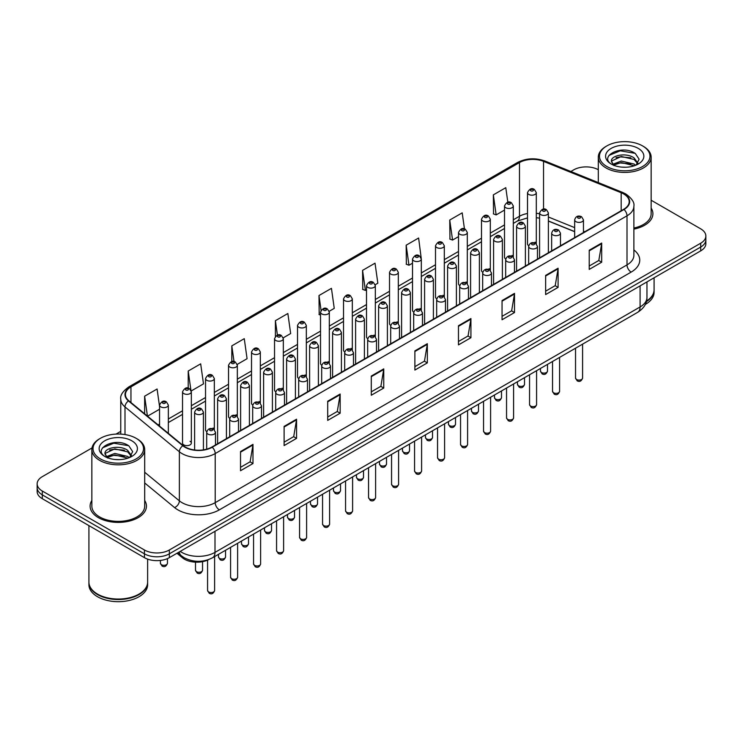 <?xml version="1.0" encoding="UTF-8"?>
<svg xmlns="http://www.w3.org/2000/svg" width="743" height="743" viewBox="0 0 743 743"><rect width="100%" height="100%" fill="white"/><g stroke="black" fill="none" stroke-linecap="round" stroke-linejoin="round"><path stroke-width="1.11" d="M512.02 255.416A4.402 2.545 0 0 1 513.302 257.097L513.311 205.922A4.402 2.545 180 0 1 510.59 208.272A4.402 2.545 180 0 1 505.788 207.715A4.402 2.545 180 0 1 504.506 205.922L504.506 257.208A4.402 2.545 0 0 0 505.742 258.982M490.315 270.378L490.315 219.194A4.402 2.545 180 0 1 487.594 221.544A4.402 2.545 180 0 1 482.792 220.996A4.402 2.545 180 0 1 481.501 219.194L481.501 270.489A4.402 2.545 0 0 0 482.746 272.254M466.019 281.969A4.402 2.545 0 0 1 467.31 283.65L467.31 232.475A4.402 2.545 180 0 1 464.598 234.825A4.402 2.545 180 0 1 459.796 234.268A4.402 2.545 180 0 1 458.505 232.475L458.505 283.761A4.402 2.545 0 0 0 459.75 285.535M443.023 295.24A4.402 2.545 0 0 1 444.314 296.931L444.314 245.757A4.402 2.545 180 0 1 441.593 248.097A4.402 2.545 180 0 1 436.8 247.549A4.402 2.545 180 0 1 435.509 245.757L435.509 297.042A4.402 2.545 0 0 0 436.745 298.807M420.027 308.521A4.402 2.545 0 0 1 421.309 310.202L421.318 259.028A4.402 2.545 180 0 1 418.597 261.378A4.402 2.545 180 0 1 413.805 260.83A4.402 2.545 180 0 1 412.514 259.028L412.514 310.323A4.402 2.545 0 0 0 413.749 312.088M398.322 323.484L398.322 272.309A4.402 2.545 180 0 1 395.601 274.659A4.402 2.545 180 0 1 390.799 274.102A4.402 2.545 180 0 1 389.518 272.309L389.518 323.595A4.402 2.545 0 0 0 390.753 325.369M374.035 335.074A4.402 2.545 0 0 1 375.317 336.765L375.326 285.581A4.402 2.545 180 0 1 372.605 287.931A4.402 2.545 180 0 1 367.804 287.383A4.402 2.545 180 0 1 366.513 285.581L366.513 336.876A4.402 2.545 0 0 0 367.757 338.641M351.03 348.356A4.402 2.545 0 0 1 352.321 350.037L352.321 298.862A4.402 2.545 180 0 1 349.609 301.212A4.402 2.545 180 0 1 344.808 300.664A4.402 2.545 180 0 1 343.517 298.862L343.517 350.148A4.402 2.545 0 0 0 344.761 351.922M328.034 361.637A4.402 2.545 0 0 1 329.325 363.318L329.325 312.144A4.402 2.545 180 0 1 326.604 314.493A4.402 2.545 180 0 1 321.812 313.936A4.402 2.545 180 0 1 320.521 312.144L320.521 363.429A4.402 2.545 0 0 0 321.756 365.194M306.33 376.599L306.33 325.415A4.402 2.545 180 0 1 303.608 327.765A4.402 2.545 180 0 1 298.816 327.217A4.402 2.545 180 0 1 297.525 325.415L297.525 376.71A4.402 2.545 0 0 0 298.76 378.475M282.043 388.19A4.402 2.545 0 0 1 283.324 389.871L283.334 338.697A4.402 2.545 180 0 1 280.613 341.046A4.402 2.545 180 0 1 275.811 340.489A4.402 2.545 180 0 1 274.529 338.697L274.529 389.982A4.402 2.545 0 0 0 275.764 391.756M259.047 401.461A4.402 2.545 0 0 1 260.329 403.152L260.329 351.978A4.402 2.545 180 0 1 257.617 354.318A4.402 2.545 180 0 1 252.815 353.77A4.402 2.545 180 0 1 251.524 351.978L251.524 403.263A4.402 2.545 0 0 0 252.769 405.028M237.333 416.433L237.333 365.25A4.402 2.545 180 0 1 234.621 367.599A4.402 2.545 180 0 1 229.819 367.051A4.402 2.545 180 0 1 228.528 365.25L228.528 416.544A4.402 2.545 0 0 0 229.773 418.309M213.046 428.024A4.402 2.545 0 0 1 214.337 429.705L214.337 378.531A4.402 2.545 180 0 1 211.616 380.88A4.402 2.545 180 0 1 206.823 380.323A4.402 2.545 180 0 1 205.532 378.531L205.532 429.816A4.402 2.545 0 0 0 206.768 431.59M191.341 443.097L191.341 391.802A4.402 2.545 180 0 1 188.62 394.152A4.402 2.545 180 0 1 183.827 393.604A4.402 2.545 180 0 1 182.537 391.802L182.537 443.097A4.402 2.545 0 0 0 183.827 444.89A4.402 2.545 0 0 0 188.62 445.447A4.402 2.545 0 0 0 191.341 443.097A4.402 2.545 0 0 0 190.05 441.296M536.307 243.825L536.307 192.641A4.402 2.545 180 0 1 533.585 194.991A4.402 2.545 180 0 1 528.793 194.443A4.402 2.545 180 0 1 527.502 192.641L527.502 243.927A4.402 2.545 0 0 0 528.737 245.701M574.655 231.705L548.39 221.08M490.306 270.378A4.402 2.545 0 0 0 489.024 268.687M398.313 323.484A4.402 2.545 0 0 0 397.031 321.803M306.32 376.599A4.402 2.545 0 0 0 305.039 374.909M237.333 416.424A4.402 2.545 0 0 0 236.042 414.743M536.297 243.815A4.402 2.545 0 0 0 535.016 242.134M208.95 559.46A17.609 10.17 180 0 1 182.518 557.854L176.955 553.266M91.853 500.466A28.178 16.272 0 0 0 90.098 506.132A28.178 16.272 0 0 0 98.345 517.63A28.178 16.272 0 0 0 129.059 521.159A28.178 16.272 0 0 0 146.455 506.132A28.178 16.272 0 0 0 144.69 500.466A28.178 16.272 0 0 1 146.455 506.132A28.178 16.272 0 0 1 129.059 521.159A28.178 16.272 0 0 1 98.345 517.63A28.178 16.272 0 0 1 90.098 506.132A28.178 16.272 0 0 1 91.853 500.466M623.683 193.96A18.789 10.848 180 0 1 629.191 201.632A18.789 10.848 180 0 1 623.683 209.303L211.885 447.054A18.789 10.848 180 0 1 183.215 445.605L128.845 400.774A18.789 10.848 180 0 1 125.446 394.552A18.789 10.848 180 0 1 130.954 386.88L519.478 162.568A18.789 10.848 180 0 1 543.532 161.361L621.176 192.743A18.789 10.848 180 0 1 623.683 193.96M624.018 193.765A19.253 11.117 0 0 0 621.445 192.521L543.802 161.138A19.253 11.117 0 0 0 519.143 162.383L130.619 386.694A19.253 11.117 0 0 0 128.465 400.932L182.824 445.754A19.253 11.117 0 0 0 212.219 447.24L624.018 209.489A19.253 11.117 0 0 0 624.018 193.765M92.002 447.955L42.305 476.653A17.609 10.17 0 0 0 37.15 483.842L37.15 491.513A17.609 10.17 0 0 0 42.305 498.702L144.43 557.659L144.43 553.823A17.609 10.17 0 0 0 169.339 553.823L700.695 247.047A17.609 10.17 0 0 0 705.85 239.859A17.609 10.17 0 0 1 700.695 247.047L169.339 553.823A17.609 10.17 0 0 1 144.43 553.823L42.305 494.866L144.43 553.823L144.43 549.987A17.609 10.17 0 0 0 169.339 549.987L700.695 243.212A17.609 10.17 0 0 0 705.85 236.023A17.609 10.17 0 0 0 700.695 228.835L651.147 200.229M37.15 487.677A17.609 10.17 0 0 0 42.305 494.866A17.609 10.17 0 0 1 37.15 487.677M240.528 451.558L240.528 470.728L252.982 463.539L252.982 444.37L240.528 451.558M240.528 467.328L250.122 461.793L252.936 445.001A4.699 2.712 -120 0 0 252.982 444.37M250.038 461.84L252.982 463.539M284.114 426.389L284.114 445.568L296.568 438.37L296.568 419.201L284.114 426.389M284.114 442.159L293.708 436.624L296.522 419.841A4.699 2.712 -120 0 0 296.568 419.201M293.624 436.67L296.568 438.37M327.7 401.229L327.7 420.399L340.155 413.21L340.155 394.031L327.7 401.229M327.7 416.999L337.294 411.464L340.108 394.672A4.699 2.712 -120 0 0 340.155 394.031M337.211 411.511L340.155 413.21M371.296 376.06L371.296 395.239L383.75 388.041L383.75 368.872L371.296 376.06M371.296 391.83L380.88 386.295L383.694 369.503A4.699 2.712 -120 0 0 383.75 368.872M380.797 386.341L383.75 388.041M589.227 250.233L589.227 269.412L601.681 262.214L601.681 243.045L589.227 250.233M589.227 266.003L598.821 260.468L601.635 243.685A4.699 2.712 -120 0 0 601.681 243.045M598.737 260.514L601.681 262.214M545.641 275.402L545.641 294.572L558.095 287.383L558.095 268.214L545.641 275.402M545.641 291.172L555.235 285.637L558.049 268.845A4.699 2.712 -120 0 0 558.095 268.214M555.151 285.684L558.095 287.383M502.054 300.562L502.054 319.741L514.509 312.552L514.509 293.374L502.054 300.562M502.054 316.332L511.648 310.797L514.462 294.014A4.699 2.712 -120 0 0 514.509 293.374M511.565 310.843L514.509 312.552M458.468 325.731L458.468 344.901L470.923 337.712L470.923 318.543L458.468 325.731M458.468 341.501L468.062 335.966L470.867 319.174A4.699 2.712 -120 0 0 470.923 318.543M467.979 336.012L470.923 337.712M414.882 350.891L414.882 370.07L427.336 362.881L427.336 343.703L414.882 350.891M414.882 366.671L424.476 361.126L427.281 344.343A4.699 2.712 -120 0 0 427.336 343.703M424.392 361.182L427.336 362.881M633.881 229.123A28.178 16.272 0 0 0 652.902 213.733A28.178 16.272 0 0 0 651.147 208.068A28.178 16.272 0 0 1 652.902 213.733A28.178 16.272 0 0 1 633.881 229.123M598.31 169.72A17.609 10.17 0 0 0 573.661 169.878L570.856 171.494M120.756 431.358L116.019 434.088M37.15 483.842A17.609 10.17 0 0 0 42.305 491.03L144.43 549.987M237.231 364.395L247.075 358.702L244.261 338.669L231.816 345.866L231.816 361.581M191.23 390.948L203.489 383.871L200.675 363.838L188.22 371.026L188.22 388.18M159.541 406.44L157.089 389.007L144.634 396.195L144.634 413.795M375.215 284.727L377.843 283.213L375.029 263.18L362.575 270.368L362.779 289.426M421.207 258.174L418.615 238.011L406.161 245.199L406.365 264.257M464.459 228.918L462.202 212.851L449.747 220.039L449.952 239.097M507.831 202.245L505.788 187.682L493.343 194.87L493.538 213.928M283.222 337.842L290.662 333.542L287.857 313.509L275.402 320.697L275.402 336.393M329.214 311.28L334.248 308.373L331.443 288.34L318.988 295.528L319.184 314.586M320.521 315.088L318.988 314.512M318.988 295.528L321.06 310.286M362.575 270.368L365.389 290.402L366.513 289.751M365.389 290.402L362.575 289.352M406.161 245.199L408.975 265.232L412.514 263.189M408.975 265.232L406.161 264.183M449.747 220.039L452.561 240.073L458.505 236.636M452.561 240.073L449.747 239.023M493.343 194.87L496.148 214.903L504.506 210.083M496.148 214.903L493.343 213.854M275.402 320.697L277.427 335.13M231.816 345.866L234.017 361.581M188.22 371.026L190.905 390.131M147.532 416.182L159.541 409.244M144.634 396.195L147.43 416.099M144.43 557.659A17.609 10.17 0 0 0 169.339 557.659L700.695 250.883A17.609 10.17 0 0 0 705.85 243.695L705.85 236.023M606.873 166.516A25.243 14.572 0 0 0 642.574 166.516A25.243 14.572 0 0 0 642.574 145.907L643.401 146.39A26.414 15.25 0 0 1 651.147 157.172A26.414 15.25 0 0 1 634.838 171.262A26.414 15.25 0 0 1 606.047 167.955A26.414 15.25 0 0 1 598.31 157.172A26.414 15.25 0 0 1 606.047 146.39L606.873 145.907A25.243 14.572 0 0 0 606.873 166.516M633.881 228.036A26.414 15.25 0 0 0 651.147 213.733L651.147 157.172M646.521 301.054A29.358 16.95 0 0 0 654.081 289.705L654.081 277.798M646.373 301.63A29.358 16.95 0 0 0 654.081 290.188A29.358 16.95 0 0 0 654.072 289.946M645.295 304.435A29.358 16.95 0 0 0 654.081 292.343L654.081 290.188M621.519 167.11L625.996 167.24M612.743 164.296L621.287 161.036L634.104 164.036L635.664 165.28M613.532 165.122L621.287 162.559L634.392 165.754M611.452 161.082L613.644 165.225M611.48 161.491C610.049 155.584 626.247 152.074 634.104 157.953L637.921 163.219M611.535 161.863L611.907 160.878L621.287 156.476L634.104 159.466L637.624 163.609M636.11 165.095L639.11 159.206L635.321 153.495C621.891 143.836 598.022 156.559 611.805 164.361L612.483 164.779M638.256 148.396A19.142 11.052 0 0 0 611.192 148.396A19.142 11.052 0 0 0 611.192 164.027A19.142 11.052 0 0 0 638.256 164.027A19.142 11.052 0 0 0 638.256 148.396M613.941 165.615L611.508 161.714M643.401 146.39L642.574 145.907A25.243 14.572 0 0 0 606.873 145.907M609 155.408L620.247 150.801L635.061 153.318M616.031 157.655L620.247 156.884L630.826 157.795M616.031 163.739L620.247 162.977L630.826 163.878M100.426 458.914A25.243 14.572 0 0 0 136.127 458.914A25.243 14.572 0 0 0 136.127 438.305L136.953 438.779A26.414 15.25 0 0 1 144.69 449.571A26.414 15.25 0 0 1 128.381 463.66A26.414 15.25 0 0 1 99.599 460.354A26.414 15.25 0 0 1 91.853 449.571A26.414 15.25 0 0 1 99.599 438.779L100.426 438.305A25.243 14.572 0 0 0 100.426 458.914M91.853 449.571L91.853 506.132A26.414 15.25 0 0 0 99.599 516.914A26.414 15.25 0 0 0 128.381 520.221A26.414 15.25 0 0 0 144.69 506.132L144.69 449.571M138.932 594.149A29.061 16.773 0 0 1 138.82 594.205A29.061 16.773 0 0 1 97.723 594.205L97.519 594.084A29.358 16.95 0 0 0 139.034 594.084A29.358 16.95 0 0 0 147.625 582.103L147.625 559.117M88.928 582.345A29.358 16.95 0 0 0 88.919 582.586A29.358 16.95 0 0 0 97.519 594.567A29.358 16.95 0 0 0 129.505 598.245A29.358 16.95 0 0 0 147.625 582.586A29.358 16.95 0 0 0 147.625 582.345M88.919 582.586L88.919 584.741A29.358 16.95 0 0 0 97.519 596.722A29.358 16.95 0 0 0 129.505 600.4A29.358 16.95 0 0 0 147.625 584.741L147.625 582.586M115.072 459.499L119.539 459.638M106.295 456.694L114.84 453.434L127.657 456.434L129.217 457.679M107.076 457.512L114.84 454.957L127.945 458.143M105.004 453.481L107.196 457.623M105.032 453.889C103.602 447.983 119.799 444.472 127.657 450.342L131.474 455.608M105.088 454.261L105.46 453.267L114.84 448.865L127.657 451.865L131.167 456.007M129.663 457.493L132.663 451.605L128.873 445.884C115.444 436.234 91.575 448.958 105.357 456.75L106.035 457.168M131.808 440.794A19.142 11.052 0 0 0 104.744 440.794A19.142 11.052 0 0 0 104.744 456.425A19.142 11.052 0 0 0 131.808 456.425A19.142 11.052 0 0 0 131.808 440.794M107.494 458.013L105.06 454.112M88.919 525.607L88.919 582.103A29.358 16.95 0 0 0 97.519 594.084L97.723 594.205M136.953 438.779L136.127 438.305A25.243 14.572 0 0 0 100.426 438.305M102.553 447.806L113.8 443.19L128.613 445.716M109.574 450.044L113.8 449.283L124.369 450.184M109.574 456.137L113.8 455.366L124.369 456.276M182.518 556.674L182.518 557.854M633.881 249.945A29.358 16.95 180 0 1 631.16 272.096L219.361 509.847A5.87 3.39 60 0 1 215.21 502.649L627.008 264.898A23.479 13.56 0 0 0 633.881 255.313L633.881 206.229A23.479 13.56 180 0 1 627.008 215.814A5.87 3.39 -120 0 0 624.018 209.489M219.361 509.847A29.358 16.95 180 0 1 177.846 509.847A29.358 16.95 180 0 1 174.559 507.58L144.69 482.959M182.824 445.754A5.87 3.929 129.5 0 0 179.369 451.763L179.369 500.847A23.479 13.56 0 0 0 181.998 502.649A23.479 13.56 0 0 0 215.21 502.649L215.21 453.564A23.479 13.56 180 0 1 179.369 451.763L125 406.932A23.479 13.56 180 0 1 120.756 399.158L120.756 434.107M633.881 206.229C634.671 202.56 631.968 198.474 625.792 193.96L622.708 192.456A5.87 2.749 112 0 0 621.445 192.521M622.708 192.456L545.065 161.073C535.341 157.627 526.109 158.129 517.369 162.568A5.87 3.39 60 0 1 519.143 162.383M130.619 386.694A5.87 3.39 -120 0 0 128.845 386.88C122.753 391.264 120.05 395.35 120.756 399.158M128.465 400.932A5.87 3.929 129.5 0 0 125 406.932L125 434.562M545.065 161.073A5.87 2.749 112 0 0 543.802 161.138M212.219 447.24A5.87 3.39 60 0 1 215.21 453.564L627.008 215.814L627.008 264.898A5.87 3.39 60 0 0 631.16 272.096M169.339 549.987L169.339 557.659M700.695 243.212L700.695 250.883M42.305 491.03L42.305 498.702M144.69 472.251L179.369 500.847A5.87 3.929 -50.5 0 1 174.559 507.58M130.954 386.88L130.954 402.511M621.176 192.743L621.176 210.743M543.532 161.361L543.532 209.127M584.825 231.732L583.459 231.184M574.655 227.627L548.39 217.002M539.576 213.826A18.789 10.848 0 0 0 536.307 213.278M527.502 213.52A18.789 10.848 0 0 0 519.478 216.259L513.311 219.817M519.478 162.568L519.478 216.259A10.569 6.102 60 0 1 517.286 221.098L513.311 223.392M504.506 224.906L490.315 233.098M481.501 238.178L467.31 246.379M458.505 251.459L444.314 259.651M435.509 264.74L421.318 272.932M412.514 278.012L398.322 286.204M389.518 291.293L375.326 299.485M366.513 304.565L352.321 312.766M343.517 317.846L329.325 326.038M320.521 331.127L306.33 339.319M297.525 344.399L283.334 352.6M274.529 357.68L260.329 365.872M251.524 370.961L237.333 379.153M228.528 384.233L214.337 392.425M205.532 397.514L191.341 405.706M182.537 410.786L168.345 418.987M159.541 424.067L158.101 424.894M414.882 351.504L427.281 344.343M458.468 326.335L470.867 319.174M502.054 301.175L514.462 294.014M545.641 276.006L558.049 268.845M589.227 250.846L601.635 243.685M371.296 376.664L383.694 369.503M327.7 401.833L340.108 394.672M284.114 427.002L296.522 419.841M240.528 452.162L252.936 445.001M180.215 551.38A23.479 13.56 0 0 0 181.794 552.383A23.479 13.56 0 0 0 214.996 552.383L640.085 306.961A23.479 13.56 0 0 0 646.958 297.376C647.134 303.209 644.032 308.196 637.652 312.339L212.563 557.761A11.739 6.78 60 0 0 214.996 552.383L214.996 531.291M640.085 285.869L640.085 306.961A11.739 6.78 60 0 1 637.652 312.339M179.258 551.928A11.739 7.857 129.5 0 0 181.311 555.745L177.744 552.801M582.586 378.048C581.425 381.224 579.624 382.143 577.181 380.834L575.537 378.048A3.52 2.034 0 0 0 576.568 379.487A3.52 2.034 0 0 0 580.413 379.933A3.52 2.034 0 0 0 582.586 378.048L582.586 344.13M575.946 221.665A4.402 2.545 180 0 1 574.655 219.872C575.779 216.259 578.082 215.21 581.565 216.724L583.459 219.872A4.402 2.545 180 0 1 580.747 222.213A4.402 2.545 180 0 1 575.946 221.665M580.097 216.872A1.467 0.845 0 0 0 578.026 216.872A1.467 0.845 0 0 0 578.026 218.071A1.467 0.845 0 0 0 580.097 218.071A1.467 0.845 0 0 0 580.097 216.872M541.489 372.512A3.52 2.034 0 0 0 545.334 372.958A3.52 2.034 0 0 0 547.507 371.073C546.346 374.249 544.545 375.169 542.102 373.859L540.458 371.073A3.52 2.034 0 0 0 541.489 372.512M548.39 252.769L548.39 212.897A4.402 2.545 180 0 1 545.668 215.238A4.402 2.545 180 0 1 540.867 214.69A4.402 2.545 180 0 1 539.576 212.897L539.576 257.858M542.947 211.096A1.467 0.845 0 0 0 545.018 211.096A1.467 0.845 0 0 0 545.018 209.897A1.467 0.845 0 0 0 542.947 209.897A1.467 0.845 0 0 0 542.947 211.096M530.864 190.849A1.467 0.845 0 0 0 532.945 190.849A1.467 0.845 0 0 0 532.945 189.641A1.467 0.845 0 0 0 530.864 189.641A1.467 0.845 0 0 0 530.864 190.849M559.581 391.329C558.43 394.496 556.628 395.425 554.176 394.115L552.541 391.329A3.52 2.034 0 0 0 553.572 392.768A3.52 2.034 0 0 0 557.408 393.205A3.52 2.034 0 0 0 559.581 391.329L559.581 357.411M552.95 234.946A4.402 2.545 180 0 1 551.659 233.144C552.783 229.531 555.086 228.482 558.569 230.005L560.463 233.144A4.402 2.545 180 0 1 557.752 235.494A4.402 2.545 180 0 1 552.95 234.946M557.101 230.154A1.467 0.845 0 0 0 555.021 230.154A1.467 0.845 0 0 0 555.021 231.352A1.467 0.845 0 0 0 557.101 231.352A1.467 0.845 0 0 0 557.101 230.154M536.585 404.61C535.424 407.777 533.623 408.706 531.18 407.387L529.545 404.61A3.52 2.034 0 0 0 530.576 406.04A3.52 2.034 0 0 0 534.412 406.486A3.52 2.034 0 0 0 536.585 404.61L536.585 370.692M529.954 248.218A4.402 2.545 180 0 1 528.663 246.425C529.787 242.812 532.09 241.763 535.573 243.286L537.468 246.425A4.402 2.545 180 0 1 534.746 248.775A4.402 2.545 180 0 1 529.954 248.218M534.106 243.425A1.467 0.845 0 0 0 532.025 243.425A1.467 0.845 0 0 0 532.025 244.623A1.467 0.845 0 0 0 534.106 244.623A1.467 0.845 0 0 0 534.106 243.425M513.589 417.882C512.429 421.049 510.627 421.978 508.184 420.668L506.55 417.882A3.52 2.034 0 0 0 507.58 419.321A3.52 2.034 0 0 0 511.416 419.767A3.52 2.034 0 0 0 513.589 417.882L513.589 383.964M506.958 261.499A4.402 2.545 180 0 1 505.667 259.697C506.791 256.084 509.094 255.044 512.577 256.558L514.472 259.697A4.402 2.545 180 0 1 511.751 262.047A4.402 2.545 180 0 1 506.958 261.499M511.11 256.706A1.467 0.845 0 0 0 509.029 256.706A1.467 0.845 0 0 0 509.029 257.905A1.467 0.845 0 0 0 511.11 257.905A1.467 0.845 0 0 0 511.11 256.706M490.594 431.163C489.433 434.33 487.631 435.259 485.188 433.94L483.544 431.163A3.52 2.034 0 0 0 484.575 432.602A3.52 2.034 0 0 0 488.42 433.039A3.52 2.034 0 0 0 490.594 431.163L490.594 397.245M483.953 274.78A4.402 2.545 180 0 1 482.671 272.978C483.795 269.365 486.098 268.316 489.572 269.839L491.476 272.978A4.402 2.545 180 0 1 488.755 275.328A4.402 2.545 180 0 1 483.953 274.78M488.105 269.978A1.467 0.845 0 0 0 486.033 269.978A1.467 0.845 0 0 0 486.033 271.176A1.467 0.845 0 0 0 488.105 271.176A1.467 0.845 0 0 0 488.105 269.978M518.493 385.793A3.52 2.034 0 0 0 522.329 386.23A3.52 2.034 0 0 0 524.512 384.354C523.351 387.521 521.549 388.45 519.106 387.14L517.462 384.354A3.52 2.034 0 0 0 518.493 385.793M525.385 266.05L525.385 226.169A4.402 2.545 180 0 1 522.673 228.519A4.402 2.545 180 0 1 517.871 227.971A4.402 2.545 180 0 1 516.58 226.169L516.58 271.13M519.951 224.377A1.467 0.845 0 0 0 522.023 224.377A1.467 0.845 0 0 0 522.023 223.179A1.467 0.845 0 0 0 519.951 223.179A1.467 0.845 0 0 0 519.951 224.377M495.497 399.075A3.52 2.034 0 0 0 499.333 399.511A3.52 2.034 0 0 0 501.506 397.635C500.345 400.802 498.553 401.731 496.101 400.412L494.466 397.635A3.52 2.034 0 0 0 495.497 399.075M502.389 279.331L502.389 239.45A4.402 2.545 180 0 1 499.677 241.8A4.402 2.545 180 0 1 494.875 241.243A4.402 2.545 180 0 1 493.584 239.45L493.584 284.411M496.946 237.649A1.467 0.845 0 0 0 499.027 237.649A1.467 0.845 0 0 0 499.027 236.45A1.467 0.845 0 0 0 496.946 236.45A1.467 0.845 0 0 0 496.946 237.649M472.502 412.346A3.52 2.034 0 0 0 476.337 412.792A3.52 2.034 0 0 0 478.511 410.907C477.35 414.074 475.548 415.003 473.105 413.693L471.471 410.907A3.52 2.034 0 0 0 472.502 412.346M479.393 292.603L479.393 252.722A4.402 2.545 180 0 1 476.672 255.072A4.402 2.545 180 0 1 471.879 254.524A4.402 2.545 180 0 1 470.588 252.722L470.588 297.692M473.95 250.93A1.467 0.845 0 0 0 476.031 250.93A1.467 0.845 0 0 0 476.031 249.732A1.467 0.845 0 0 0 473.95 249.732A1.467 0.845 0 0 0 473.95 250.93M467.598 444.444C466.437 447.611 464.635 448.531 462.192 447.221L460.549 444.444A3.52 2.034 0 0 0 461.579 445.874A3.52 2.034 0 0 0 465.424 446.32A3.52 2.034 0 0 0 467.598 444.444L467.598 410.526M460.957 288.052A4.402 2.545 180 0 1 459.666 286.259C460.79 282.646 463.093 281.597 466.576 283.111L468.471 286.259A4.402 2.545 180 0 1 465.759 288.609A4.402 2.545 180 0 1 460.957 288.052M465.109 283.259A1.467 0.845 0 0 0 463.038 283.259A1.467 0.845 0 0 0 463.038 284.458A1.467 0.845 0 0 0 465.109 284.458A1.467 0.845 0 0 0 465.109 283.259M444.593 457.716C443.441 460.883 441.639 461.812 439.187 460.502L437.553 457.716A3.52 2.034 0 0 0 438.584 459.155A3.52 2.034 0 0 0 442.419 459.592A3.52 2.034 0 0 0 444.593 457.716L444.593 423.798M437.961 301.333A4.402 2.545 180 0 1 436.67 299.531C437.794 295.918 440.097 294.878 443.58 296.392L445.475 299.531A4.402 2.545 180 0 1 442.763 301.881A4.402 2.545 180 0 1 437.961 301.333M442.113 296.541A1.467 0.845 0 0 0 440.032 296.541A1.467 0.845 0 0 0 440.032 297.739A1.467 0.845 0 0 0 442.113 297.739A1.467 0.845 0 0 0 442.113 296.541M421.597 470.997C420.436 474.164 418.634 475.093 416.191 473.774L414.557 470.997A3.52 2.034 0 0 0 415.588 472.437A3.52 2.034 0 0 0 419.423 472.873A3.52 2.034 0 0 0 421.597 470.997L421.597 437.079M414.966 314.605A4.402 2.545 180 0 1 413.675 312.812C414.798 309.199 417.102 308.15 420.584 309.673L422.479 312.812A4.402 2.545 180 0 1 419.758 315.162A4.402 2.545 180 0 1 414.966 314.605M419.117 309.812A1.467 0.845 0 0 0 417.037 309.812A1.467 0.845 0 0 0 417.037 311.011A1.467 0.845 0 0 0 419.117 311.011A1.467 0.845 0 0 0 419.117 309.812M449.506 425.628A3.52 2.034 0 0 0 453.341 426.064A3.52 2.034 0 0 0 455.515 424.188C454.354 427.355 452.552 428.284 450.109 426.965L448.466 424.188A3.52 2.034 0 0 0 449.506 425.628M456.397 305.884L456.397 266.003A4.402 2.545 180 0 1 453.676 268.353A4.402 2.545 180 0 1 448.874 267.805A4.402 2.545 180 0 1 447.592 266.003L447.592 310.964M450.955 264.211A1.467 0.845 0 0 0 453.026 264.211A1.467 0.845 0 0 0 453.026 263.013A1.467 0.845 0 0 0 450.955 263.013A1.467 0.845 0 0 0 450.955 264.211M426.501 438.899A3.52 2.034 0 0 0 430.346 439.345A3.52 2.034 0 0 0 432.519 437.469C431.358 440.636 429.556 441.565 427.114 440.246L425.47 437.469A3.52 2.034 0 0 0 426.501 438.899M433.401 319.165L433.401 279.284A4.402 2.545 180 0 1 430.68 281.634A4.402 2.545 180 0 1 425.878 281.077A4.402 2.545 180 0 1 424.587 279.284L424.587 324.245M427.959 277.483A1.467 0.845 0 0 0 430.03 277.483A1.467 0.845 0 0 0 430.03 276.285A1.467 0.845 0 0 0 427.959 276.285A1.467 0.845 0 0 0 427.959 277.483M403.505 452.181A3.52 2.034 0 0 0 407.34 452.626A3.52 2.034 0 0 0 409.523 450.741C408.362 453.908 406.56 454.837 404.118 453.527L402.474 450.741A3.52 2.034 0 0 0 403.505 452.181M410.396 332.437L410.396 292.556A4.402 2.545 180 0 1 407.684 294.906A4.402 2.545 180 0 1 402.882 294.358A4.402 2.545 180 0 1 401.591 292.556L401.591 337.526M404.963 290.764A1.467 0.845 0 0 0 407.034 290.764A1.467 0.845 0 0 0 407.034 289.566A1.467 0.845 0 0 0 404.963 289.566A1.467 0.845 0 0 0 404.963 290.764M398.601 484.269C397.44 487.445 395.638 488.365 393.196 487.055L391.561 484.269A3.52 2.034 0 0 0 392.592 485.708A3.52 2.034 0 0 0 396.428 486.154A3.52 2.034 0 0 0 398.601 484.269L398.601 450.351M391.97 327.886A4.402 2.545 180 0 1 390.679 326.093C391.802 322.481 394.106 321.431 397.589 322.945L399.483 326.093A4.402 2.545 180 0 1 396.762 328.434A4.402 2.545 180 0 1 391.97 327.886M396.121 323.094A1.467 0.845 0 0 0 394.041 323.094A1.467 0.845 0 0 0 394.041 324.292A1.467 0.845 0 0 0 396.121 324.292A1.467 0.845 0 0 0 396.121 323.094M375.605 497.55C374.444 500.717 372.642 501.646 370.2 500.336L368.556 497.55A3.52 2.034 0 0 0 369.587 498.99A3.52 2.034 0 0 0 373.432 499.426A3.52 2.034 0 0 0 375.605 497.55L375.605 463.632M368.965 341.167A4.402 2.545 180 0 1 367.674 339.365C368.807 335.752 371.11 334.703 374.583 336.226L376.487 339.365A4.402 2.545 180 0 1 373.766 341.715A4.402 2.545 180 0 1 368.965 341.167M373.116 336.375A1.467 0.845 0 0 0 371.045 336.375A1.467 0.845 0 0 0 371.045 337.573A1.467 0.845 0 0 0 373.116 337.573A1.467 0.845 0 0 0 373.116 336.375M352.609 510.831C351.448 513.998 349.647 514.927 347.204 513.608L345.56 510.831A3.52 2.034 0 0 0 346.591 512.261A3.52 2.034 0 0 0 350.436 512.707A3.52 2.034 0 0 0 352.609 510.831L352.609 476.913M345.969 354.439A4.402 2.545 180 0 1 344.678 352.646C345.801 349.034 348.105 347.984 351.588 349.507L353.482 352.646A4.402 2.545 180 0 1 350.77 354.996A4.402 2.545 180 0 1 345.969 354.439M350.12 349.647A1.467 0.845 0 0 0 348.049 349.647A1.467 0.845 0 0 0 348.049 350.845A1.467 0.845 0 0 0 350.12 350.845A1.467 0.845 0 0 0 350.12 349.647M329.604 524.103C328.452 527.27 326.651 528.199 324.199 526.889L322.564 524.103A3.52 2.034 0 0 0 323.595 525.542A3.52 2.034 0 0 0 327.431 525.988A3.52 2.034 0 0 0 329.604 524.103L329.604 490.185M322.973 367.72A4.402 2.545 180 0 1 321.682 365.918C322.806 362.305 325.109 361.265 328.592 362.779L330.486 365.918A4.402 2.545 180 0 1 327.774 368.268A4.402 2.545 180 0 1 322.973 367.72M327.124 362.928A1.467 0.845 0 0 0 325.044 362.928A1.467 0.845 0 0 0 325.044 364.126A1.467 0.845 0 0 0 327.124 364.126A1.467 0.845 0 0 0 327.124 362.928M306.608 537.384C305.447 540.551 303.646 541.48 301.203 540.161L299.568 537.384A3.52 2.034 0 0 0 300.599 538.824A3.52 2.034 0 0 0 304.435 539.26A3.52 2.034 0 0 0 306.608 537.384L306.608 503.466M299.977 381.001A4.402 2.545 180 0 1 298.686 379.199C299.81 375.586 302.113 374.537 305.596 376.06L307.491 379.199A4.402 2.545 180 0 1 304.769 381.549A4.402 2.545 180 0 1 299.977 381.001M304.128 376.199A1.467 0.845 0 0 0 302.048 376.199A1.467 0.845 0 0 0 302.048 377.398A1.467 0.845 0 0 0 304.128 377.398A1.467 0.845 0 0 0 304.128 376.199M380.509 465.462A3.52 2.034 0 0 0 384.345 465.898A3.52 2.034 0 0 0 386.518 464.022C385.357 467.189 383.555 468.118 381.113 466.799L379.478 464.022A3.52 2.034 0 0 0 380.509 465.462M387.4 345.718L387.4 305.837A4.402 2.545 180 0 1 384.688 308.187A4.402 2.545 180 0 1 379.887 307.639A4.402 2.545 180 0 1 378.596 305.837L378.596 350.798M381.958 304.036A1.467 0.845 0 0 0 384.038 304.036A1.467 0.845 0 0 0 384.038 302.838A1.467 0.845 0 0 0 381.958 302.838A1.467 0.845 0 0 0 381.958 304.036M357.513 478.733A3.52 2.034 0 0 0 361.349 479.179A3.52 2.034 0 0 0 363.522 477.294C362.361 480.47 360.559 481.39 358.117 480.08L356.482 477.294A3.52 2.034 0 0 0 357.513 478.733M364.404 358.99L364.404 319.118A4.402 2.545 180 0 1 361.683 321.459A4.402 2.545 180 0 1 356.891 320.911A4.402 2.545 180 0 1 355.6 319.118L355.6 364.079M358.962 317.317A1.467 0.845 0 0 0 361.042 317.317A1.467 0.845 0 0 0 361.042 316.119A1.467 0.845 0 0 0 358.962 316.119A1.467 0.845 0 0 0 358.962 317.317M334.517 492.015A3.52 2.034 0 0 0 338.353 492.451A3.52 2.034 0 0 0 340.526 490.575C339.365 493.742 337.563 494.671 335.121 493.361L333.477 490.575A3.52 2.034 0 0 0 334.517 492.015M341.409 372.271L341.409 332.39A4.402 2.545 180 0 1 338.687 334.74A4.402 2.545 180 0 1 333.886 334.192A4.402 2.545 180 0 1 332.604 332.39L332.604 377.351M335.966 330.598A1.467 0.845 0 0 0 338.037 330.598A1.467 0.845 0 0 0 338.037 329.4A1.467 0.845 0 0 0 335.966 329.4A1.467 0.845 0 0 0 335.966 330.598M311.512 505.296A3.52 2.034 0 0 0 315.357 505.732A3.52 2.034 0 0 0 317.53 503.856C316.369 507.023 314.568 507.952 312.125 506.633L310.481 503.856A3.52 2.034 0 0 0 311.512 505.296M318.413 385.552L318.413 345.671A4.402 2.545 180 0 1 315.691 348.021A4.402 2.545 180 0 1 310.89 347.464A4.402 2.545 180 0 1 309.599 345.671L309.599 390.632M312.97 343.87A1.467 0.845 0 0 0 315.041 343.87A1.467 0.845 0 0 0 315.041 342.672A1.467 0.845 0 0 0 312.97 342.672A1.467 0.845 0 0 0 312.97 343.87M288.516 518.568A3.52 2.034 0 0 0 292.352 519.013A3.52 2.034 0 0 0 294.534 517.128C293.374 520.295 291.572 521.224 289.129 519.914L287.485 517.128A3.52 2.034 0 0 0 288.516 518.568M295.408 398.824L295.408 358.943A4.402 2.545 180 0 1 292.696 361.293A4.402 2.545 180 0 1 287.894 360.745A4.402 2.545 180 0 1 286.603 358.943L286.603 403.913M289.974 357.151A1.467 0.845 0 0 0 292.045 357.151A1.467 0.845 0 0 0 292.045 355.953A1.467 0.845 0 0 0 289.974 355.953A1.467 0.845 0 0 0 289.974 357.151M283.612 550.665C282.451 553.832 280.65 554.752 278.207 553.442L276.563 550.665A3.52 2.034 0 0 0 277.603 552.095A3.52 2.034 0 0 0 281.439 552.541A3.52 2.034 0 0 0 283.612 550.665L283.612 516.747M276.981 394.273A4.402 2.545 180 0 1 275.69 392.48C276.814 388.868 279.117 387.818 282.6 389.332L284.495 392.48A4.402 2.545 180 0 1 281.773 394.83A4.402 2.545 180 0 1 276.981 394.273M281.133 389.481A1.467 0.845 0 0 0 279.052 389.481A1.467 0.845 0 0 0 279.052 390.679A1.467 0.845 0 0 0 281.133 390.679A1.467 0.845 0 0 0 281.133 389.481M260.617 563.937C259.456 567.104 257.654 568.033 255.211 566.723L253.567 563.937A3.52 2.034 0 0 0 254.598 565.377A3.52 2.034 0 0 0 258.443 565.813A3.52 2.034 0 0 0 260.617 563.937L260.617 530.019M253.976 407.554A4.402 2.545 180 0 1 252.685 405.752C253.818 402.139 256.121 401.099 259.595 402.613L261.499 405.752A4.402 2.545 180 0 1 258.778 408.102A4.402 2.545 180 0 1 253.976 407.554M258.127 402.762A1.467 0.845 0 0 0 256.056 402.762A1.467 0.845 0 0 0 256.056 403.96A1.467 0.845 0 0 0 258.127 403.96A1.467 0.845 0 0 0 258.127 402.762M237.621 577.218C236.46 580.385 234.658 581.314 232.215 579.995L230.571 577.218A3.52 2.034 0 0 0 231.602 578.658A3.52 2.034 0 0 0 235.438 579.094A3.52 2.034 0 0 0 237.621 577.218L237.621 543.3M230.98 420.826A4.402 2.545 180 0 1 229.689 419.033C230.813 415.421 233.116 414.371 236.599 415.894L238.494 419.033A4.402 2.545 180 0 1 235.782 421.383A4.402 2.545 180 0 1 230.98 420.826M235.132 416.034A1.467 0.845 0 0 0 233.061 416.034A1.467 0.845 0 0 0 233.061 417.232A1.467 0.845 0 0 0 235.132 417.232A1.467 0.845 0 0 0 235.132 416.034M214.616 590.49C213.464 593.657 211.662 594.586 209.21 593.276L207.576 590.49A3.52 2.034 0 0 0 208.607 591.93A3.52 2.034 0 0 0 212.442 592.375A3.52 2.034 0 0 0 214.616 590.49L214.616 556.572M207.984 434.107A4.402 2.545 180 0 1 206.693 432.315C207.817 428.702 210.12 427.652 213.603 429.166L215.498 432.315A4.402 2.545 180 0 1 212.786 434.655A4.402 2.545 180 0 1 207.984 434.107M212.136 429.315A1.467 0.845 0 0 0 210.055 429.315A1.467 0.845 0 0 0 210.055 430.513A1.467 0.845 0 0 0 212.136 430.513A1.467 0.845 0 0 0 212.136 429.315M265.52 531.849A3.52 2.034 0 0 0 269.356 532.285A3.52 2.034 0 0 0 271.529 530.409C270.368 533.576 268.567 534.505 266.124 533.186L264.489 530.409A3.52 2.034 0 0 0 265.52 531.849M272.412 412.105L272.412 372.224A4.402 2.545 180 0 1 269.7 374.574A4.402 2.545 180 0 1 264.898 374.026A4.402 2.545 180 0 1 263.607 372.224L263.607 417.185M266.969 370.432A1.467 0.845 0 0 0 269.05 370.432A1.467 0.845 0 0 0 269.05 369.234A1.467 0.845 0 0 0 266.969 369.234A1.467 0.845 0 0 0 266.969 370.432M242.524 545.121A3.52 2.034 0 0 0 246.36 545.566A3.52 2.034 0 0 0 248.534 543.69C247.373 546.857 245.571 547.786 243.128 546.467L241.494 543.69A3.52 2.034 0 0 0 242.524 545.121M249.416 425.386L249.416 385.506A4.402 2.545 180 0 1 246.695 387.855A4.402 2.545 180 0 1 241.902 387.298A4.402 2.545 180 0 1 240.611 385.506L240.611 430.466M243.973 383.704A1.467 0.845 0 0 0 246.054 383.704A1.467 0.845 0 0 0 246.054 382.506A1.467 0.845 0 0 0 243.973 382.506A1.467 0.845 0 0 0 243.973 383.704M219.519 558.402A3.52 2.034 0 0 0 223.364 558.838A3.52 2.034 0 0 0 225.538 556.962C224.377 560.129 222.575 561.058 220.132 559.748L218.488 556.962A3.52 2.034 0 0 0 219.519 558.402M226.42 438.658L226.42 398.777A4.402 2.545 180 0 1 223.699 401.127A4.402 2.545 180 0 1 218.897 400.579A4.402 2.545 180 0 1 217.615 398.777L217.615 443.747M220.977 396.985A1.467 0.845 0 0 0 223.049 396.985A1.467 0.845 0 0 0 223.049 395.787A1.467 0.845 0 0 0 220.977 395.787A1.467 0.845 0 0 0 220.977 396.985M196.523 571.683A3.52 2.034 0 0 0 200.369 572.119A3.52 2.034 0 0 0 202.542 570.243C201.381 573.41 199.579 574.339 197.136 573.02L195.493 570.243A3.52 2.034 0 0 0 196.523 571.683M203.424 449.868L203.424 412.059A4.402 2.545 180 0 1 200.703 414.408A4.402 2.545 180 0 1 195.901 413.86A4.402 2.545 180 0 1 194.61 412.059L194.61 449.979M197.982 410.257A1.467 0.845 0 0 0 200.053 410.257A1.467 0.845 0 0 0 200.053 409.059A1.467 0.845 0 0 0 197.982 409.059A1.467 0.845 0 0 0 197.982 410.257M507.868 204.121A1.467 0.845 0 0 0 509.939 204.121A1.467 0.845 0 0 0 509.939 202.923A1.467 0.845 0 0 0 507.868 202.923A1.467 0.845 0 0 0 507.868 204.121M484.873 217.402A1.467 0.845 0 0 0 486.944 217.402A1.467 0.845 0 0 0 486.944 216.204A1.467 0.845 0 0 0 484.873 216.204A1.467 0.845 0 0 0 484.873 217.402M461.867 230.674A1.467 0.845 0 0 0 463.948 230.674A1.467 0.845 0 0 0 463.948 229.476A1.467 0.845 0 0 0 461.867 229.476A1.467 0.845 0 0 0 461.867 230.674M438.872 243.955A1.467 0.845 0 0 0 440.952 243.955A1.467 0.845 0 0 0 440.952 242.757A1.467 0.845 0 0 0 438.872 242.757A1.467 0.845 0 0 0 438.872 243.955M415.876 257.236A1.467 0.845 0 0 0 417.956 257.236A1.467 0.845 0 0 0 417.956 256.038A1.467 0.845 0 0 0 415.876 256.038A1.467 0.845 0 0 0 415.876 257.236M392.88 270.508A1.467 0.845 0 0 0 394.951 270.508A1.467 0.845 0 0 0 394.951 269.31A1.467 0.845 0 0 0 392.88 269.31A1.467 0.845 0 0 0 392.88 270.508M369.884 283.789A1.467 0.845 0 0 0 371.955 283.789A1.467 0.845 0 0 0 371.955 282.591A1.467 0.845 0 0 0 369.884 282.591A1.467 0.845 0 0 0 369.884 283.789M346.879 297.061A1.467 0.845 0 0 0 348.959 297.061A1.467 0.845 0 0 0 348.959 295.863A1.467 0.845 0 0 0 346.879 295.863A1.467 0.845 0 0 0 346.879 297.061M323.883 310.342A1.467 0.845 0 0 0 325.963 310.342A1.467 0.845 0 0 0 325.963 309.144A1.467 0.845 0 0 0 323.883 309.144A1.467 0.845 0 0 0 323.883 310.342M300.887 323.623A1.467 0.845 0 0 0 302.968 323.623A1.467 0.845 0 0 0 302.968 322.425A1.467 0.845 0 0 0 300.887 322.425A1.467 0.845 0 0 0 300.887 323.623M277.891 336.895A1.467 0.845 0 0 0 279.962 336.895A1.467 0.845 0 0 0 279.962 335.697A1.467 0.845 0 0 0 277.891 335.697A1.467 0.845 0 0 0 277.891 336.895M254.895 350.176A1.467 0.845 0 0 0 256.967 350.176A1.467 0.845 0 0 0 256.967 348.978A1.467 0.845 0 0 0 254.895 348.978A1.467 0.845 0 0 0 254.895 350.176M231.89 363.457A1.467 0.845 0 0 0 233.971 363.457A1.467 0.845 0 0 0 233.971 362.259A1.467 0.845 0 0 0 231.89 362.259A1.467 0.845 0 0 0 231.89 363.457M208.894 376.729A1.467 0.845 0 0 0 210.975 376.729A1.467 0.845 0 0 0 210.975 375.531A1.467 0.845 0 0 0 208.894 375.531A1.467 0.845 0 0 0 208.894 376.729M185.899 390.01A1.467 0.845 0 0 0 187.979 390.01A1.467 0.845 0 0 0 187.979 388.812A1.467 0.845 0 0 0 185.899 388.812A1.467 0.845 0 0 0 185.899 390.01M161.445 564.708A3.52 2.034 0 0 0 165.29 565.144A3.52 2.034 0 0 0 167.463 563.268C166.302 566.435 164.5 567.364 162.058 566.045L160.414 563.268A3.52 2.034 0 0 0 161.445 564.708M168.345 433.336L168.345 405.084A4.402 2.545 180 0 1 165.624 407.433A4.402 2.545 180 0 1 160.822 406.885A4.402 2.545 180 0 1 159.541 405.084L159.541 426.083M162.903 403.282A1.467 0.845 0 0 0 164.974 403.282A1.467 0.845 0 0 0 164.974 402.084A1.467 0.845 0 0 0 162.903 402.084A1.467 0.845 0 0 0 162.903 403.282M517.369 162.568L128.845 386.88M539.576 218.145L536.307 217.708M527.502 217.894L517.286 221.098M504.506 228.482L490.315 236.673M481.501 241.754L467.31 249.945M458.505 255.035L444.314 263.226M435.509 268.307L421.318 276.507M412.514 281.588L398.322 289.779M389.518 294.869L375.326 303.06M366.513 308.141L352.321 316.332M343.517 321.422L329.325 329.613M320.521 334.703L306.33 342.894M297.525 347.975L283.334 356.166M274.529 361.256L260.329 369.447M251.524 374.528L237.333 382.729M228.528 387.809L214.337 396M205.532 401.09L191.341 409.282M182.537 414.362L168.345 422.553M574.655 231.575L548.39 220.959M212.563 557.761C203.118 562.507 193.672 562.507 184.218 557.761L181.311 555.745M646.958 297.376L646.958 281.903M575.537 378.048L575.537 348.198M574.655 237.602L574.655 219.872M583.459 232.522L583.459 219.872M547.507 371.073L547.507 364.386M548.39 212.897L546.486 209.749C543.932 207.91 541.628 208.959 539.576 212.897M540.458 371.073L540.458 368.454M536.307 192.641L534.412 189.502C531.858 187.654 529.555 188.703 527.502 192.641M552.541 391.329L552.541 361.479M551.659 250.883L551.659 233.144M560.463 245.803L560.463 233.144M529.545 404.61L529.545 374.76M528.663 264.164L528.663 246.425M537.468 259.075L537.468 246.425M506.55 417.882L506.55 388.032M505.667 277.436L505.667 259.697M514.472 272.356L514.472 259.697M483.544 431.163L483.544 401.313M482.671 290.717L482.671 272.978M491.476 285.628L491.476 272.978M524.512 384.354L524.512 377.667M525.385 226.169L523.49 223.03C520.936 221.182 518.633 222.231 516.58 226.169M517.462 384.354L517.462 381.735M501.506 397.635L501.506 390.939M502.389 239.45L500.494 236.311C497.94 234.463 495.637 235.512 493.584 239.45M494.466 397.635L494.466 395.007M478.511 410.907L478.511 404.22M479.393 252.722L477.498 249.583C474.944 247.744 472.641 248.784 470.588 252.722M471.471 410.907L471.471 408.288M598.31 182.592L598.31 157.172M460.549 444.444L460.549 414.585M459.666 303.989L459.666 286.259M468.471 298.909L468.471 286.259M437.553 457.716L437.553 427.866M436.67 317.27L436.67 299.531M445.475 312.19L445.475 299.531M414.557 470.997L414.557 441.147M413.675 330.551L413.675 312.812M422.479 325.462L422.479 312.812M455.515 424.188L455.515 417.492M456.397 266.003L454.493 262.864C451.939 261.016 449.645 262.065 447.592 266.003M448.466 424.188L448.466 421.56M432.519 437.469L432.519 430.773M433.401 279.284L431.497 276.145C428.943 274.297 426.64 275.347 424.587 279.284M425.47 437.469L425.47 434.841M409.523 450.741L409.523 444.054M410.396 292.556L408.501 289.417C405.947 287.578 403.644 288.618 401.591 292.556M402.474 450.741L402.474 448.122M391.561 484.269L391.561 454.419M390.679 343.823L390.679 326.093M399.483 338.743L399.483 326.093M368.556 497.55L368.556 467.7M367.674 357.104L367.674 339.365M376.487 352.024L376.487 339.365M345.56 510.831L345.56 480.981M344.678 370.385L344.678 352.646M353.482 365.296L353.482 352.646M322.564 524.103L322.564 494.253M321.682 383.657L321.682 365.918M330.486 378.577L330.486 365.918M299.568 537.384L299.568 507.534M298.686 396.938L298.686 379.199M307.491 391.849L307.491 379.199M386.518 464.022L386.518 457.326M387.4 305.837L385.506 302.698C382.951 300.85 380.648 301.899 378.596 305.837M379.478 464.022L379.478 461.394M363.522 477.294L363.522 470.607M364.404 319.118L362.51 315.97C359.956 314.131 357.652 315.181 355.6 319.118M356.482 477.294L356.482 474.675M340.526 490.575L340.526 483.888M341.409 332.39L339.505 329.251C336.95 327.403 334.656 328.452 332.604 332.39M333.477 490.575L333.477 487.956M317.53 503.856L317.53 497.16M318.413 345.671L316.509 342.532C313.955 340.684 311.651 341.734 309.599 345.671M310.481 503.856L310.481 501.228M294.534 517.128L294.534 510.441M295.408 358.943L293.513 355.804C290.959 353.965 288.656 355.005 286.603 358.943M287.485 517.128L287.485 514.509M276.563 550.665L276.563 520.806M275.69 410.21L275.69 392.48M284.495 405.13L284.495 392.48M253.567 563.937L253.567 534.087M252.685 423.491L252.685 405.752M261.499 418.411L261.499 405.752M230.571 577.218L230.571 547.368M229.689 436.773L229.689 419.033M238.494 431.683L238.494 419.033M207.576 590.49L207.576 560.129M206.693 449.171L206.693 432.315M215.498 444.964L215.498 432.315M271.529 530.409L271.529 523.713M272.412 372.224L270.517 369.085C267.963 367.237 265.66 368.287 263.607 372.224M264.489 530.409L264.489 527.781M248.534 543.69L248.534 536.994M249.416 385.506L247.521 382.357C244.967 380.518 242.664 381.568 240.611 385.506M241.494 543.69L241.494 541.062M225.538 556.962L225.538 550.275M226.42 398.777L224.516 395.638C221.962 393.799 219.659 394.839 217.615 398.777M218.488 556.962L218.488 554.343M202.542 570.243L202.542 561.662M203.424 412.059L201.52 408.919C198.966 407.071 196.663 408.121 194.61 412.059M195.493 570.243L195.493 562.154M513.311 205.922L511.407 202.774C508.853 200.935 506.55 201.985 504.506 205.922M490.315 219.194L488.411 216.055C485.857 214.216 483.554 215.256 481.501 219.194M467.31 232.475L465.415 229.336C462.861 227.488 460.558 228.538 458.505 232.475M444.314 245.757L442.419 242.608C439.865 240.769 437.562 241.809 435.509 245.757M421.318 259.028L419.423 255.889C416.869 254.041 414.566 255.09 412.514 259.028M398.322 272.309L396.418 269.17C393.864 267.322 391.561 268.372 389.518 272.309M375.326 285.581L373.423 282.442C370.868 280.603 368.565 281.643 366.513 285.581M352.321 298.862L350.427 295.723C347.873 293.875 345.569 294.925 343.517 298.862M329.325 312.144L327.431 308.995C324.877 307.156 322.573 308.206 320.521 312.144M306.33 325.415L304.435 322.276C301.881 320.428 299.578 321.478 297.525 325.415M283.334 338.697L281.43 335.557C278.876 333.709 276.572 334.759 274.529 338.697M260.329 351.978L258.434 348.829C255.88 346.99 253.577 348.03 251.524 351.978M237.333 365.25L235.438 362.11C232.884 360.262 230.581 361.312 228.528 365.25M214.337 378.531L212.442 375.391C209.888 373.543 207.585 374.593 205.532 378.531M191.341 391.802L189.446 388.663C186.892 386.824 184.589 387.865 182.537 391.802M167.463 563.268L167.463 558.597M168.345 405.084L166.441 401.944C163.887 400.096 161.584 401.146 159.541 405.084M160.414 563.268L160.414 560.426"/></g></svg>
